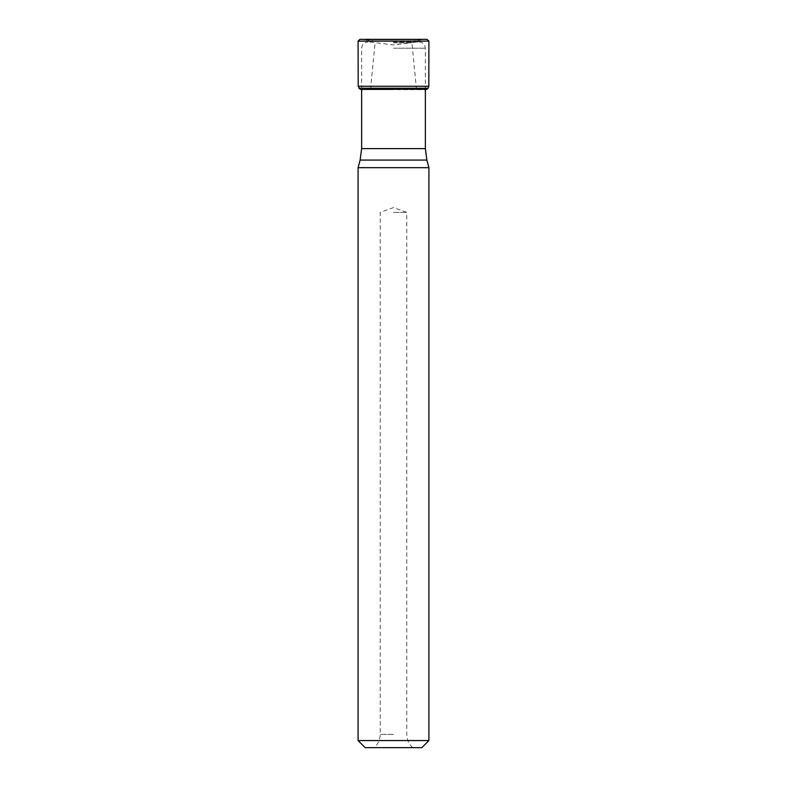 <?xml version="1.0" encoding="UTF-8"?>
<svg xmlns="http://www.w3.org/2000/svg" width="787" height="787" viewBox="0 0 787 787"><rect width="100%" height="100%" fill="white"/><g stroke="black" fill="none" stroke-linecap="round" stroke-linejoin="round"><path stroke-width="0.59" stroke-dasharray="3.94 2.95" d="M358.085 167.67L428.915 167.67M428.915 740.567L358.085 740.567M421.832 747.65L365.168 747.65M393.5 42.006L419.176 42.006L393.5 42.006M393.5 747.65L374.228 747.65L393.5 747.65M393.5 212.411L406.781 212.411L393.5 212.411M393.5 41.081L375.271 41.081L393.5 41.081M393.5 42.852L411.729 42.852L393.5 42.852M393.5 89.659L362.295 89.659L393.5 89.659M359.974 89.138L427.026 89.138M428.915 41.121L358.085 41.121M370.48 89.659L375.271 41.081L365.591 39.773L393.5 39.773L365.099 39.704L421.901 39.704L364.529 39.625L422.471 39.625L363.328 39.527L423.672 39.527L359.885 39.35M416.52 89.659L411.729 41.081L421.409 39.773L393.5 39.773L422.373 39.635L393.5 39.635L423.495 39.537L393.5 39.537L426.997 39.35L393.5 39.35L427.115 39.35M360.121 160.076L426.879 160.076M361.627 148.625L425.373 148.625M393.5 48.204L425.373 48.204L393.5 48.204M393.5 42.075L415.959 42.075L393.5 42.075M393.5 734.369L380.219 734.369L393.5 734.369M362.295 89.659L424.705 89.659M426.741 89.265L360.259 89.265M428.167 88.223L358.833 88.223M358.183 86.255L428.817 86.255M419.176 42.006C421.694 42.104 423.544 43.265 424.744 45.479L425.373 48.204L425.373 89.472M369.92 42.006L393.5 44.957L417.08 42.006M361.627 89.472L361.627 48.204L362.256 45.479C363.456 43.265 365.306 42.104 367.824 42.006M412.772 747.65C408.876 744.079 406.879 739.652 406.781 734.369L406.781 212.411L393.5 207.571L380.219 212.411L380.219 734.369C380.121 739.652 378.124 744.079 374.228 747.65"/><path stroke-width="1.18" d="M425.373 89.472L425.373 148.625L426.879 160.076L428.915 167.67L358.085 167.67L358.085 740.567L428.915 740.567L421.832 747.65L365.168 747.65L358.085 740.567M358.833 88.223L428.167 88.223L427.026 89.138L359.974 89.138L358.183 86.255L358.085 41.121L359.885 39.35L393.5 39.35L359.885 39.35M358.085 41.121L428.915 41.121L428.817 86.255L428.167 88.223M393.5 39.35L427.115 39.35L393.5 39.35M426.879 160.076L360.121 160.076L358.085 167.67M425.373 148.625L361.627 148.625L360.121 160.076M360.259 89.265L426.741 89.265L359.974 89.138M428.817 86.255L358.183 86.255M428.915 167.67L428.915 740.567M361.627 89.472L361.627 148.625M362.295 89.659L361.056 89.472M425.944 89.472L424.705 89.659M428.915 41.121L427.115 39.35"/></g></svg>
